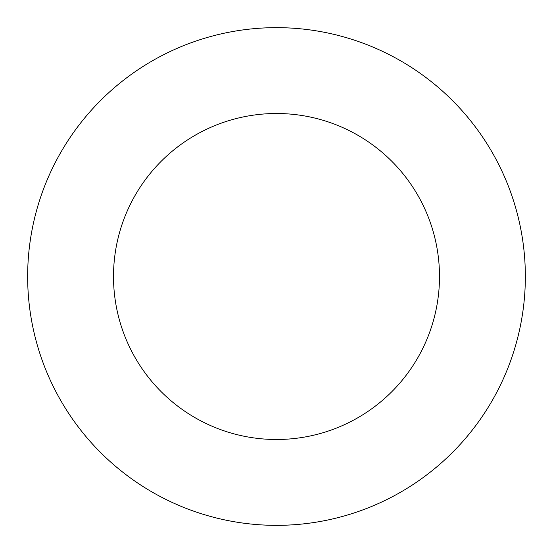 <?xml version="1.0" encoding="UTF-8"?>
<svg xmlns="http://www.w3.org/2000/svg" width="553" height="553" viewBox="0 0 553 553"><rect width="100%" height="100%" fill="white"/><g stroke="black" fill="none" stroke-linecap="round" stroke-linejoin="round"><path stroke-width="0.83" d="M525.35 276.5A248.85 248.85 0 0 1 152.075 492.011A248.85 248.85 0 0 1 152.075 60.989A248.85 248.85 0 0 1 525.35 276.5M439.497 276.5A162.997 162.997 0 0 1 195.002 417.66A162.997 162.997 0 0 1 195.002 135.34A162.997 162.997 0 0 1 439.497 276.5"/></g></svg>
